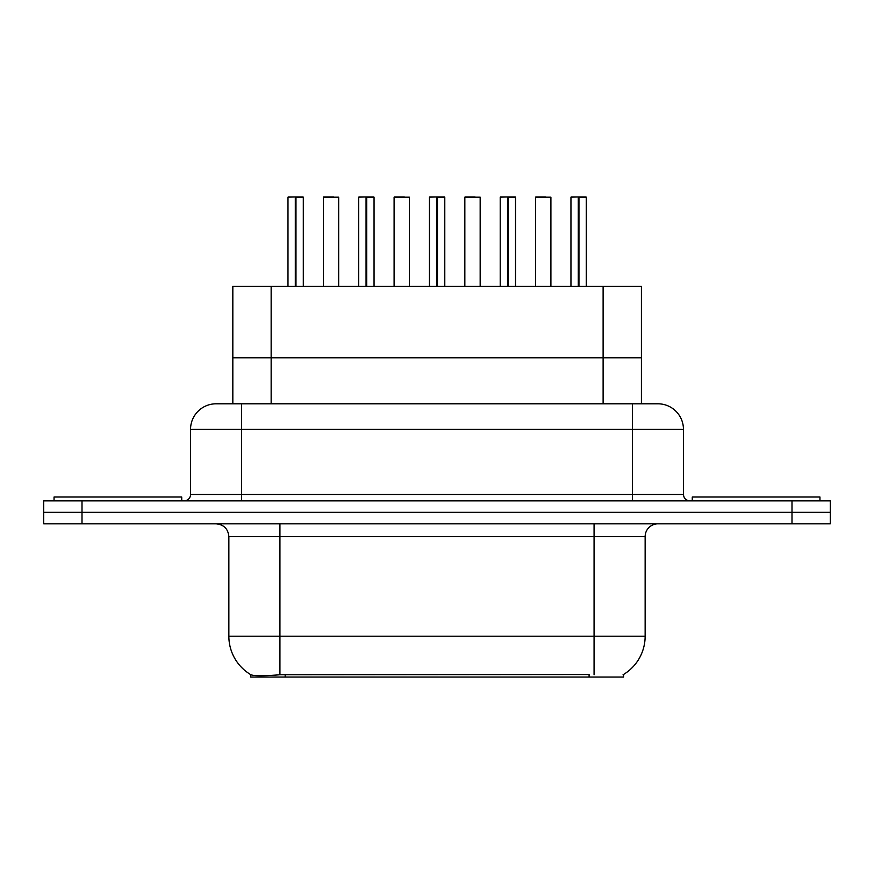 <?xml version="1.0" encoding="UTF-8"?>
<svg xmlns="http://www.w3.org/2000/svg" width="874" height="874" viewBox="0 0 874 874"><rect width="100%" height="100%" fill="white"/><g stroke="black" fill="none" stroke-linecap="round" stroke-linejoin="round"><path stroke-width="1.31" d="M232.834 403.799L232.834 357.827L641.418 357.827L641.418 286.322L232.834 286.322L232.834 357.827L641.418 357.827L641.418 403.799M623.566 674.455L623.566 677.066L250.696 677.066L250.696 674.608M228.857 636.206L279.931 636.206L279.931 536.603L228.857 536.603L228.857 636.206A44.694 44.694 0 0 0 250.947 674.761C254.258 676.05 263.915 676.05 279.931 674.761L588.956 674.531M623.053 674.761A44.694 44.694 0 0 0 645.143 636.206L645.143 536.603A12.771 12.771 0 0 1 657.914 523.832M82.003 500.846L830.3 500.846L830.3 512.339L43.7 512.339L43.7 523.832L82.003 523.832L82.003 512.339L43.7 512.339L43.7 500.846L82.003 500.846L82.003 512.339L830.3 512.339L830.3 523.832L82.003 523.832M216.479 403.799L657.914 403.799A25.543 25.543 0 0 1 683.446 429.342L683.446 494.466C683.829 498.344 685.959 500.474 689.837 500.846M216.086 403.799A25.543 25.543 0 0 0 190.554 429.342L190.554 494.466A6.38 6.38 0 0 1 184.163 500.846M225.612 403.799L225.033 403.799M295.98 197.185L303.3 197.185L295.98 197.185L295.98 286.322M295.751 286.322L295.969 196.934M295.314 196.934L287.983 197.185L295.532 196.934L295.532 286.322M303.049 196.934L288.234 196.934M303.3 197.185L303.3 286.322M287.983 197.185L287.983 286.322M295.303 197.185L295.303 286.322M295.532 196.934L293.085 196.934M338.675 197.185L323.347 197.185L338.675 197.185L338.675 286.322M333.562 196.934L323.609 196.934M323.347 197.185L323.347 286.322M181.737 500.846L181.737 497.022L54.046 497.022L54.046 500.846M366.719 197.185L374.05 197.185L366.719 197.185L366.719 286.322M366.501 286.322L366.709 196.934M366.064 196.934L358.722 197.185L366.272 196.934L366.272 286.322M373.788 196.934L358.974 196.934M374.05 197.185L374.05 286.322M358.722 197.185L358.722 286.322M366.053 197.185L366.053 286.322M366.272 196.934L363.835 196.934M437.459 197.185L444.79 197.185L437.459 197.185L437.459 286.322M437.24 286.322L437.448 196.934M436.803 196.934L429.462 197.185L437.011 196.934L437.011 286.322M444.538 196.934L429.724 196.934M444.79 197.185L444.79 286.322M429.462 197.185L429.462 286.322M436.792 197.185L436.792 286.322M437.011 196.934L434.575 196.934M508.209 197.185L515.529 197.185L508.209 197.185L508.209 286.322M507.98 286.322L508.198 196.934M507.543 196.934L500.212 197.185L507.761 196.934L507.761 286.322M515.278 196.934L500.463 196.934M515.529 197.185L515.529 286.322M500.212 197.185L500.212 286.322M507.532 197.185L507.532 286.322M507.761 196.934L505.314 196.934M578.949 197.185L586.279 197.185L578.949 197.185L578.949 286.322M578.73 286.322L578.938 196.934M578.293 196.934L570.951 197.185L578.501 196.934L578.501 286.322M586.017 196.934L571.203 196.934M586.279 197.185L586.279 286.322M570.951 197.185L570.951 286.322M578.282 197.185L578.282 286.322M578.501 196.934L576.064 196.934M409.414 197.185L394.098 197.185L409.414 197.185L409.414 286.322M404.312 196.934L394.349 196.934M394.098 197.185L394.098 286.322M480.165 197.185L464.837 197.185L480.165 197.185L480.165 286.322M475.052 196.934L465.088 196.934M464.837 197.185L464.837 286.322M550.904 197.185L535.576 197.185L550.904 197.185L550.904 286.322M545.791 196.934L535.838 196.934M535.576 197.185L535.576 286.322M819.954 500.846L819.954 497.022L692.263 497.022L692.263 500.846M271.148 403.799L271.148 286.322M603.115 403.799L603.115 286.322M285.175 677.066L285.175 674.531M589.087 677.066L589.087 674.531M594.069 523.832L594.069 536.603L279.931 536.603L279.931 523.832M645.143 536.603L594.069 536.603L594.069 636.206L645.143 636.206M594.069 674.761L594.069 636.206L279.931 636.206L279.931 674.761M791.997 523.832L791.997 500.846M683.446 429.342L190.554 429.342M241.628 500.846L241.628 403.799M190.554 494.466L683.446 494.466M632.372 403.799L632.372 500.846M228.857 536.603C228.103 528.846 223.842 524.586 216.086 523.832"/></g></svg>
